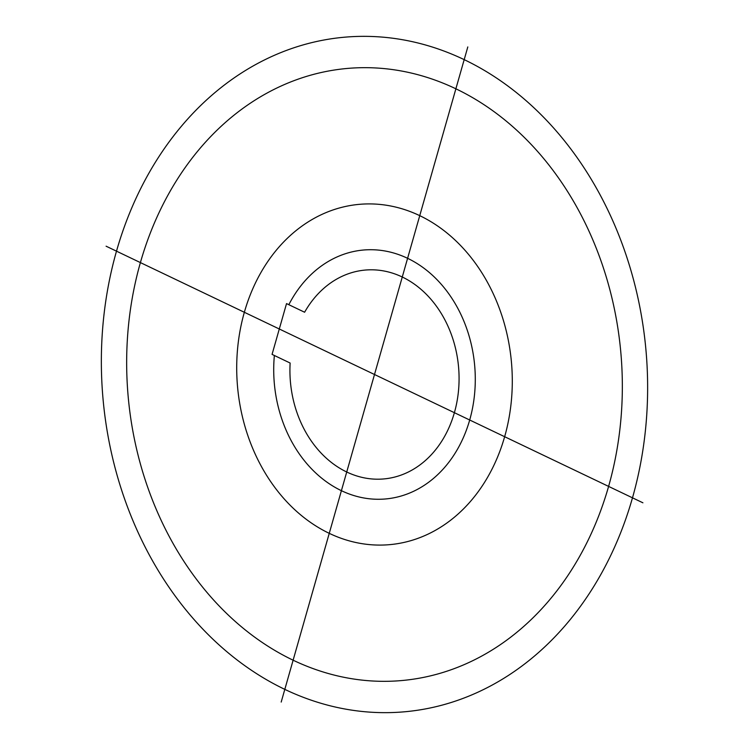<?xml version="1.0" encoding="UTF-8"?>
<svg xmlns="http://www.w3.org/2000/svg" width="749" height="749" viewBox="0 0 749 749"><rect width="100%" height="100%" fill="white"/><g stroke="black" fill="none" stroke-linecap="round" stroke-linejoin="round"><path stroke-width="1.12" d="M304.609 312.239L286.53 303.598L272.065 354.389L290.135 363.031A104.851 84.394 84.9 0 0 347.293 472.263A104.851 84.394 84.9 0 0 454.465 412.418A104.851 84.394 84.9 0 0 402.831 277.28A104.851 84.394 84.9 0 0 304.609 312.239M281.193 702.066L467.807 46.934M106.096 246.196L642.904 502.804M140.4 262.599A307.259 247.31 84.9 0 1 455.888 88.803A307.259 247.31 84.9 0 1 608.6 486.401A307.259 247.31 84.9 0 1 293.112 660.197A307.259 247.31 84.9 0 1 140.4 262.599M288.833 304.693A124.952 100.572 84.9 0 1 455.392 304A124.952 100.572 84.9 0 1 400.649 496.166A124.952 100.572 84.9 0 1 274.368 355.485M111.47 270.764A338.632 272.561 84.9 0 1 569.802 147.637A338.632 272.561 84.9 0 1 442.219 705.099A338.632 272.561 84.9 0 1 111.47 270.764M242.704 318.437A170.828 137.498 84.9 0 1 475.222 263.002A170.828 137.498 84.9 0 1 405.574 542.061A170.828 137.498 84.9 0 1 242.704 318.437"/></g></svg>
